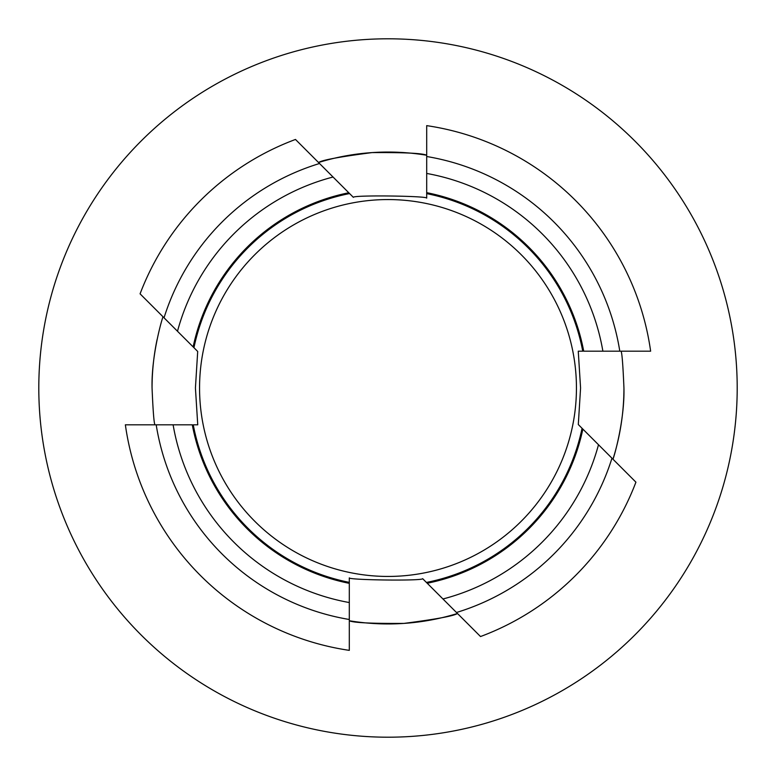 <?xml version="1.0" encoding="UTF-8"?>
<svg xmlns="http://www.w3.org/2000/svg" width="776" height="776" viewBox="0 0 776 776"><rect width="100%" height="100%" fill="white"/><g stroke="black" fill="none" stroke-linecap="round" stroke-linejoin="round"><path stroke-width="1.16" d="M576.442 388A188.442 188.442 0 0 0 388 199.558A188.442 188.442 0 0 0 199.558 388A188.442 188.442 0 0 0 388 576.442A188.442 188.442 0 0 0 576.442 388M38.8 388A349.2 349.2 0 0 0 388 737.2A349.2 349.2 0 0 0 737.2 388A349.2 349.2 0 0 0 388 38.8A349.2 349.2 0 0 0 38.8 388M349.307 620.752A235.943 235.943 0 0 0 457.471 613.486C453.999 615.921 436.141 619.229 403.889 623.409C371.355 623.603 353.158 622.721 349.307 620.752M612.953 459.188A235.943 235.943 0 0 0 623.943 388C624.738 421.494 613.292 459.499 612.953 459.188L612.196 458.441M154.938 424.811C153.978 423.133 153.017 410.863 152.057 388C151.262 354.506 162.708 316.501 163.047 316.812L163.804 317.559M185.406 339.16L197.696 351.46L195.426 388L197.744 424.811L193.253 424.811A198.19 198.19 0 0 0 349.307 582.378L349.307 577.877C348.143 580.05 423.036 581.088 422.639 578.663L426.422 582.437A198.19 198.19 0 0 0 582.058 428.294L578.304 424.54L580.574 388L578.256 351.188L582.747 351.188A198.19 198.19 0 0 0 426.693 193.622L426.693 198.123C427.857 195.95 352.964 194.912 353.361 197.337L349.578 193.564A198.19 198.19 0 0 0 193.942 347.706L193.146 346.911A199.141 199.141 0 0 1 348.783 192.758L333.04 177.025A218.017 218.017 0 0 0 177.5 331.255L164.037 317.801A234.701 234.701 0 0 1 319.528 163.503L295.481 139.457A265.208 265.208 0 0 0 140.078 293.832L164.037 317.801M422.639 578.663L456.472 612.497A234.701 234.701 0 0 0 611.963 458.199L582.854 429.089A199.141 199.141 0 0 1 427.217 583.242L442.96 598.975A218.017 218.017 0 0 0 598.5 444.745L582.058 428.294M156.199 424.811L125.363 424.811A265.208 265.208 0 0 0 349.307 650.366L349.307 619.49A234.701 234.701 0 0 1 156.199 424.811L192.293 424.811A199.141 199.141 0 0 0 349.307 583.339L349.307 577.877M173.116 424.811A218.017 218.017 0 0 0 349.307 602.554L349.307 583.339M349.307 619.49L349.307 602.554M457.471 613.486L480.519 636.543A265.208 265.208 0 0 0 635.922 482.168L611.963 458.199M426.693 155.249A235.943 235.943 0 0 0 318.529 162.514C322.001 160.079 339.859 156.771 372.111 152.591C404.645 152.397 422.842 153.279 426.693 155.249M157.062 339.645A235.943 235.943 0 0 0 152.057 388M621.062 351.188C622.022 352.867 622.982 365.137 623.943 388M619.801 351.188L650.637 351.188A265.208 265.208 0 0 0 426.693 125.634L426.693 156.51A234.701 234.701 0 0 1 619.801 351.188L583.707 351.188A199.141 199.141 0 0 0 426.693 192.661L426.693 198.123M602.884 351.188A218.017 218.017 0 0 0 426.693 173.446L426.693 192.661M426.693 156.51L426.693 173.446M177.5 331.255L193.942 347.706M353.361 197.337L318.529 162.514M590.594 436.839L598.5 444.745"/></g></svg>

